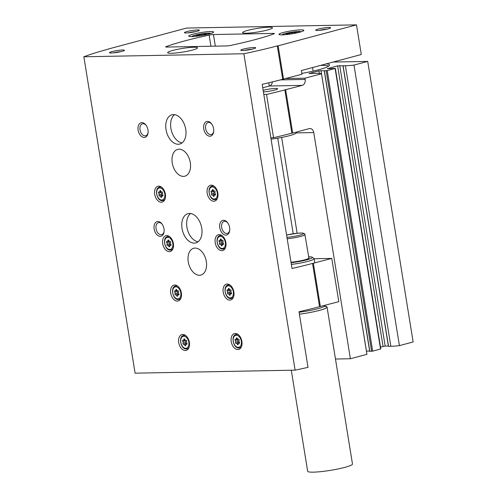 <?xml version="1.0" encoding="UTF-8"?>
<svg xmlns="http://www.w3.org/2000/svg" width="497" height="497" viewBox="0 0 497 497"><rect width="100%" height="100%" fill="white"/><g stroke="black" fill="none" stroke-linecap="round" stroke-linejoin="round"><path stroke-width="0.75" d="M263.155 90.324A8.803 1.056 170.8 0 1 272.418 88.659A8.803 1.056 170.8 0 1 277.624 88.789A8.803 1.056 170.8 0 1 274.661 90.087A8.803 1.056 170.8 0 1 263.41 91.908M285.874 78.557L304.953 78.197L321.491 73.773A20.178 2.423 -9.2 0 0 316.931 73.357L308.966 73.531L318.894 70.878L327.237 70.605L335.357 68.387L327.188 68.741L337.625 65.865L345.409 65.741A20.178 2.423 -9.2 0 0 353.982 65.082L367.705 61.411L333.071 62.063M301.809 73.407A32.404 3.895 -9.2 0 0 329.486 65.287A32.404 3.895 -9.2 0 0 326.312 63.871M304.953 78.197L305.152 79.433A5.045 3.833 -91.1 0 1 302.207 85.378L284.856 89.895L291.857 133.153L292.677 133.059L285.669 89.802M292.677 133.059L309.209 128.636A5.045 3.833 -91.1 0 1 309.917 128.537A5.045 3.833 -91.1 0 1 313.756 132.575L350.391 358.747L366.929 354.324L321.491 73.773M335.475 359.027L350.391 358.747M388.536 346.26L390.847 346.291A20.178 2.423 -9.2 0 0 399.42 345.632L413.144 341.961L367.705 61.411M388.381 346.036L385.175 346.098L380.503 347.099M369.805 351.267L372.675 351.155L380.801 348.937L335.357 68.387M369.65 351.044L366.407 351.106M272.368 81.924A5.045 3.833 -91.1 0 1 269.386 86L302.207 85.378M297.15 233.273L281.631 137.452M262.745 87.776L269.386 86M270.834 137.744L273.543 137.694L266.535 94.436A116.025 13.941 -9.2 0 0 284.856 89.895M263.826 94.486L266.535 94.436M291.857 133.153A116.025 13.941 170.8 0 1 273.543 137.694M399.42 345.632L353.982 65.082M328.567 66.194A31.528 3.79 -9.2 0 0 320.522 65.418M296.169 132.121L296.262 132.699A20.178 2.423 170.8 0 1 289.471 135.681A20.178 2.423 170.8 0 1 271.064 139.135M293.621 33.523L296.933 32.672L295.491 32.591L296.063 32.274L291.714 32.734L286.204 34.038L287.645 34.119L287.216 34.479M290.944 33.976L288.745 34.293M203.372 35.225L206.69 34.374L205.242 34.293L205.814 33.976L201.471 34.436L195.961 35.734L197.402 35.821L196.974 36.182M200.695 35.678L198.496 35.995M108.327 49.128L108.476 49.091A116.025 13.941 -9.2 0 0 83.856 56.776L135.097 373.166L295.112 370.147A116.025 13.941 -9.2 0 0 308.022 367.345L299.014 311.731A116.025 13.941 170.8 0 0 319.552 306.68L312.545 263.429L331.772 258.403L314.123 258.738M295.112 370.147L243.865 53.757A116.025 13.941 -9.2 0 0 277.314 45.904L282.718 79.278L301.946 74.258L301.344 70.549L361.294 54.515L356.486 24.85L186.661 28.056L108.309 49.017M268.765 82.794L269.293 86.024M277.736 138.154L293.224 233.783M319.552 306.68L338.78 301.66L331.772 258.403M283.538 79.178L278.134 45.811L356.486 24.85M320.372 306.587L313.365 263.329M277.314 45.904L278.134 45.811M312.545 263.429A116.025 13.941 -9.2 0 1 292.006 268.473L262.18 84.322A116.025 13.941 170.8 0 0 282.718 79.278M226.675 45.929A3.783 0.454 -9.2 0 0 230.987 45.364A95.846 11.512 -9.2 0 0 273.89 33.883A3.783 0.454 -9.2 0 0 274.431 33.547A3.783 0.454 -9.2 0 0 273.505 33.405L213.443 34.535A3.783 0.454 -9.2 0 0 209.131 35.107A95.846 11.512 -9.2 0 0 166.228 46.581A3.783 0.454 -9.2 0 0 165.687 46.917A3.783 0.454 -9.2 0 0 166.613 47.066L226.675 45.929M213.834 201.229A8.2 5.243 75 0 1 207.317 193.923A8.2 5.243 75 0 1 210.411 185.275A8.2 5.243 75 0 1 217.599 191.836A8.2 5.243 75 0 1 214.648 201.111A8.2 5.243 75 0 1 213.834 201.229M185.35 350.528A8.2 5.243 75 0 1 178.833 343.222A8.2 5.243 75 0 1 181.927 334.574A8.2 5.243 75 0 1 189.108 341.135A8.2 5.243 75 0 1 186.164 350.41A8.2 5.243 75 0 1 185.35 350.528M177.342 301.089A8.2 5.243 75 0 1 170.825 293.783A8.2 5.243 75 0 1 173.919 285.135A8.2 5.243 75 0 1 181.101 291.702A8.2 5.243 75 0 1 178.156 300.977A8.2 5.243 75 0 1 177.342 301.089M221.842 250.662A8.2 5.243 75 0 1 215.325 243.356A8.2 5.243 75 0 1 218.419 234.708A8.2 5.243 75 0 1 225.601 241.275A8.2 5.243 75 0 1 222.656 250.55A8.2 5.243 75 0 1 221.842 250.662M229.85 300.101A8.2 5.243 75 0 1 223.333 292.795A8.2 5.243 75 0 1 226.427 284.147A8.2 5.243 75 0 1 233.609 290.708A8.2 5.243 75 0 1 230.664 299.983A8.2 5.243 75 0 1 229.85 300.101M237.852 349.534A8.2 5.243 75 0 1 231.341 342.234A8.2 5.243 75 0 1 234.435 333.58A8.2 5.243 75 0 1 241.617 340.147A8.2 5.243 75 0 1 238.672 349.422A8.2 5.243 75 0 1 237.852 349.534M169.334 251.65A8.2 5.243 75 0 1 162.817 244.35A8.2 5.243 75 0 1 165.917 235.702A8.2 5.243 75 0 1 173.099 242.263A8.2 5.243 75 0 1 170.154 251.538A8.2 5.243 75 0 1 169.334 251.65M161.326 202.217A8.2 5.243 75 0 1 154.809 194.911A8.2 5.243 75 0 1 157.909 186.263A8.2 5.243 75 0 1 165.091 192.83A8.2 5.243 75 0 1 162.146 202.105A8.2 5.243 75 0 1 161.326 202.217M199.49 275.257A13.873 8.871 75 0 1 188.462 262.901A13.873 8.871 75 0 1 193.706 248.264A13.873 8.871 75 0 1 205.857 259.372A13.873 8.871 75 0 1 200.875 275.065A13.873 8.871 75 0 1 199.49 275.257M183.474 176.385A13.873 8.871 75 0 1 172.453 164.029A13.873 8.871 75 0 1 177.69 149.392A13.873 8.871 75 0 1 189.842 160.5A13.873 8.871 75 0 1 184.859 176.193A13.873 8.871 75 0 1 183.474 176.385M194.284 243.126A15.134 9.679 75 0 1 182.256 229.639A15.134 9.679 75 0 1 187.972 213.673A15.134 9.679 75 0 1 201.235 225.793A15.134 9.679 75 0 1 195.793 242.915A15.134 9.679 75 0 1 194.284 243.126M178.274 144.254A15.134 9.679 75 0 1 166.246 130.767A15.134 9.679 75 0 1 171.962 114.801A15.134 9.679 75 0 1 185.219 126.921A15.134 9.679 75 0 1 179.784 144.043A15.134 9.679 75 0 1 178.274 144.254M209.889 136.215A7.567 4.84 75 0 1 203.695 125.915A7.567 4.84 75 0 1 211.486 123.703A7.567 4.84 75 0 1 213.66 131.823A7.567 4.84 75 0 1 209.889 136.215M225.899 235.087A7.567 4.84 75 0 1 219.711 224.787A7.567 4.84 75 0 1 227.502 222.575A7.567 4.84 75 0 1 229.676 230.695A7.567 4.84 75 0 1 225.899 235.087M160.27 236.33A7.567 4.84 75 0 1 154.076 226.023A7.567 4.84 75 0 1 161.867 223.812A7.567 4.84 75 0 1 164.041 231.931A7.567 4.84 75 0 1 160.27 236.33M144.254 137.458A7.567 4.84 75 0 1 138.06 127.151A7.567 4.84 75 0 1 145.857 124.94A7.567 4.84 75 0 1 148.025 133.059A7.567 4.84 75 0 1 144.254 137.458M83.856 56.776L243.865 53.757M283.203 32.522A12.611 1.516 -9.2 0 0 278.96 34.38A12.611 1.516 -9.2 0 0 291.652 33.864A12.611 1.516 -9.2 0 0 303.86 30.348A12.611 1.516 -9.2 0 0 296.442 30.162A12.611 1.516 -9.2 0 0 283.203 32.522M192.96 34.225A12.611 1.516 -9.2 0 0 188.717 36.082A12.611 1.516 -9.2 0 0 201.403 35.567A12.611 1.516 -9.2 0 0 213.611 32.05A12.611 1.516 -9.2 0 0 206.193 31.864A12.611 1.516 -9.2 0 0 192.96 34.225M267.374 30.025A15.134 1.82 170.8 0 1 251.488 32.858A15.134 1.82 170.8 0 1 242.586 32.628A15.134 1.82 170.8 0 1 257.235 28.416A15.134 1.82 170.8 0 1 272.468 27.789A15.134 1.82 170.8 0 1 267.374 30.025M192.438 50.073A15.134 1.82 170.8 0 1 176.553 52.906A15.134 1.82 170.8 0 1 167.657 52.676A15.134 1.82 170.8 0 1 182.3 48.464A15.134 1.82 170.8 0 1 197.533 47.836A15.134 1.82 170.8 0 1 192.438 50.073M196.818 31.354A7.567 0.907 170.8 0 1 189.295 32.727A7.567 0.907 170.8 0 1 184.499 32.759A7.567 0.907 170.8 0 1 191.749 30.553A7.567 0.907 170.8 0 1 199.328 30.354A7.567 0.907 170.8 0 1 196.818 31.354M328.082 28.882A7.567 0.907 170.8 0 1 320.559 30.249A7.567 0.907 170.8 0 1 315.763 30.28A7.567 0.907 170.8 0 1 323.013 28.074A7.567 0.907 170.8 0 1 330.592 27.882A7.567 0.907 170.8 0 1 328.082 28.882M253.147 48.923A7.567 0.907 170.8 0 1 245.624 50.296A7.567 0.907 170.8 0 1 240.828 50.327A7.567 0.907 170.8 0 1 248.078 48.122A7.567 0.907 170.8 0 1 255.657 47.923A7.567 0.907 170.8 0 1 253.147 48.923M121.883 51.402A7.567 0.907 170.8 0 1 114.36 52.769A7.567 0.907 170.8 0 1 109.564 52.8A7.567 0.907 170.8 0 1 116.814 50.595A7.567 0.907 170.8 0 1 124.393 50.402A7.567 0.907 170.8 0 1 121.883 51.402M113.223 52.887A6.2 0.745 170.8 0 1 120.945 51.638M244.487 50.414A6.2 0.745 170.8 0 1 252.215 49.16M319.422 30.367A6.2 0.745 170.8 0 1 327.144 29.112M188.152 32.839A6.2 0.745 170.8 0 1 195.88 31.591M148.081 132.624A6.2 3.964 75 0 1 145.671 135.762A6.2 3.964 75 0 1 145.049 135.849A6.2 3.964 75 0 1 140.123 130.32A6.2 3.964 75 0 1 142.465 123.778A6.2 3.964 75 0 1 146.118 125.294M164.091 231.496A6.2 3.964 75 0 1 161.687 234.634A6.2 3.964 75 0 1 161.065 234.721A6.2 3.964 75 0 1 156.139 229.192A6.2 3.964 75 0 1 158.481 222.65A6.2 3.964 75 0 1 162.134 224.166M229.726 230.26A6.2 3.964 75 0 1 227.315 233.391A6.2 3.964 75 0 1 226.7 233.478A6.2 3.964 75 0 1 221.768 227.955A6.2 3.964 75 0 1 224.11 221.413A6.2 3.964 75 0 1 227.763 222.929M213.71 131.388A6.2 3.964 75 0 1 211.306 134.519A6.2 3.964 75 0 1 210.685 134.606A6.2 3.964 75 0 1 205.758 129.083A6.2 3.964 75 0 1 208.1 122.542A6.2 3.964 75 0 1 211.753 124.057M182.082 142.887A15.134 9.679 75 0 1 171.39 130.618A15.134 9.679 75 0 1 174.528 114.658M198.098 241.759A15.134 9.679 75 0 1 187.406 229.49A15.134 9.679 75 0 1 190.544 213.53M162.569 196.004A1.236 0.789 -105 0 0 162.202 195.973A1.236 0.789 -105 0 0 161.699 196.905A0.708 0.454 -105 0 1 160.804 196.918A1.236 0.789 -105 0 0 159.748 196.017A1.236 0.789 -105 0 0 159.649 196.06A0.708 0.454 -105 0 1 159.009 194.899A1.236 0.789 -105 0 0 158.723 193.14A0.708 0.454 -105 0 1 158.984 191.96A1.236 0.789 -105 0 0 159.344 191.991A1.236 0.789 -105 0 0 159.854 191.065A0.708 0.454 -105 0 1 160.748 191.047A1.236 0.789 -105 0 0 161.805 191.948A1.236 0.789 -105 0 0 161.904 191.91A0.708 0.454 -105 0 1 162.538 193.066A1.236 0.789 -105 0 0 162.823 194.83A0.708 0.454 -105 0 1 162.569 196.004L162.941 195.899M170.577 245.437A1.236 0.789 -105 0 0 170.21 245.412A1.236 0.789 -105 0 0 169.701 246.338A0.708 0.454 -105 0 1 168.812 246.357A1.236 0.789 -105 0 0 167.756 245.456A1.236 0.789 -105 0 0 167.657 245.493A0.708 0.454 -105 0 1 167.017 244.338A1.236 0.789 -105 0 0 166.731 242.573A0.708 0.454 -105 0 1 166.992 241.399A1.236 0.789 -105 0 0 167.352 241.43A1.236 0.789 -105 0 0 167.862 240.498A0.708 0.454 -105 0 1 168.756 240.48A1.236 0.789 -105 0 0 169.812 241.38A1.236 0.789 -105 0 0 169.912 241.343A0.708 0.454 -105 0 1 170.546 242.505A1.236 0.789 -105 0 0 170.831 244.263A0.708 0.454 -105 0 1 170.577 245.437L170.949 245.338M239.094 343.321A1.236 0.789 -105 0 0 238.734 343.29A1.236 0.789 -105 0 0 238.225 344.222A0.708 0.454 -105 0 1 237.33 344.235A1.236 0.789 -105 0 0 236.274 343.34A1.236 0.789 -105 0 0 236.174 343.377A0.708 0.454 -105 0 1 235.541 342.216A1.236 0.789 -105 0 0 235.255 340.457A0.708 0.454 -105 0 1 235.51 339.283A1.236 0.789 -105 0 0 235.87 339.308A1.236 0.789 -105 0 0 236.379 338.382A0.708 0.454 -105 0 1 237.274 338.364A1.236 0.789 -105 0 0 238.33 339.265A1.236 0.789 -105 0 0 238.43 339.227A0.708 0.454 -105 0 1 239.069 340.383A1.236 0.789 -105 0 0 239.349 342.147A0.708 0.454 -105 0 1 239.094 343.321L239.473 343.222M231.086 293.882A1.236 0.789 -105 0 0 230.726 293.857A1.236 0.789 -105 0 0 230.217 294.783A0.708 0.454 -105 0 1 229.322 294.802A1.236 0.789 -105 0 0 228.266 293.901A1.236 0.789 -105 0 0 228.166 293.938A0.708 0.454 -105 0 1 227.533 292.783A1.236 0.789 -105 0 0 227.247 291.018A0.708 0.454 -105 0 1 227.502 289.844A1.236 0.789 -105 0 0 227.868 289.875A1.236 0.789 -105 0 0 228.371 288.943A0.708 0.454 -105 0 1 229.266 288.931A1.236 0.789 -105 0 0 230.322 289.826A1.236 0.789 -105 0 0 230.422 289.788A0.708 0.454 -105 0 1 231.062 290.95A1.236 0.789 -105 0 0 231.347 292.708A0.708 0.454 -105 0 1 231.086 293.882L231.465 293.783M223.078 244.449A1.236 0.789 -105 0 0 222.718 244.418A1.236 0.789 -105 0 0 222.209 245.35A0.708 0.454 -105 0 1 221.314 245.363A1.236 0.789 -105 0 0 220.258 244.468A1.236 0.789 -105 0 0 220.159 244.505A0.708 0.454 -105 0 1 219.525 243.344A1.236 0.789 -105 0 0 219.239 241.585A0.708 0.454 -105 0 1 219.5 240.411A1.236 0.789 -105 0 0 219.86 240.436A1.236 0.789 -105 0 0 220.37 239.511A0.708 0.454 -105 0 1 221.264 239.492A1.236 0.789 -105 0 0 222.321 240.393A1.236 0.789 -105 0 0 222.414 240.355A0.708 0.454 -105 0 1 223.054 241.511A1.236 0.789 -105 0 0 223.339 243.275A0.708 0.454 -105 0 1 223.078 244.449L223.457 244.35M178.578 294.876A1.236 0.789 -105 0 0 178.218 294.845A1.236 0.789 -105 0 0 177.709 295.777A0.708 0.454 -105 0 1 176.814 295.79A1.236 0.789 -105 0 0 175.758 294.895A1.236 0.789 -105 0 0 175.658 294.932A0.708 0.454 -105 0 1 175.025 293.77A1.236 0.789 -105 0 0 174.739 292.012A0.708 0.454 -105 0 1 175 290.838A1.236 0.789 -105 0 0 175.36 290.863A1.236 0.789 -105 0 0 175.87 289.937A0.708 0.454 -105 0 1 176.764 289.919A1.236 0.789 -105 0 0 177.82 290.82A1.236 0.789 -105 0 0 177.92 290.782A0.708 0.454 -105 0 1 178.553 291.938A1.236 0.789 -105 0 0 178.839 293.702A0.708 0.454 -105 0 1 178.578 294.876L178.957 294.771M186.586 344.309A1.236 0.789 -105 0 0 186.226 344.284A1.236 0.789 -105 0 0 185.716 345.21A0.708 0.454 -105 0 1 184.822 345.229A1.236 0.789 -105 0 0 183.766 344.328A1.236 0.789 -105 0 0 183.666 344.365A0.708 0.454 -105 0 1 183.033 343.21A1.236 0.789 -105 0 0 182.747 341.445A0.708 0.454 -105 0 1 183.002 340.271A1.236 0.789 -105 0 0 183.368 340.302A1.236 0.789 -105 0 0 183.878 339.37A0.708 0.454 -105 0 1 184.766 339.352A1.236 0.789 -105 0 0 185.828 340.252A1.236 0.789 -105 0 0 185.921 340.215A0.708 0.454 -105 0 1 186.561 341.377A1.236 0.789 -105 0 0 186.847 343.135A0.708 0.454 -105 0 1 186.586 344.309L186.965 344.21M215.071 195.01A1.236 0.789 -105 0 0 214.71 194.986A1.236 0.789 -105 0 0 214.201 195.911A0.708 0.454 -105 0 1 213.306 195.93A1.236 0.789 -105 0 0 212.25 195.029A1.236 0.789 -105 0 0 212.151 195.066A0.708 0.454 -105 0 1 211.517 193.911A1.236 0.789 -105 0 0 211.231 192.146A0.708 0.454 -105 0 1 211.492 190.972A1.236 0.789 -105 0 0 211.852 191.003A1.236 0.789 -105 0 0 212.362 190.071A0.708 0.454 -105 0 1 213.256 190.059A1.236 0.789 -105 0 0 214.313 190.954A1.236 0.789 -105 0 0 214.412 190.916A0.708 0.454 -105 0 1 215.046 192.078A1.236 0.789 -105 0 0 215.331 193.836A0.708 0.454 -105 0 1 215.071 195.01L215.45 194.911M162.929 195.781A1.236 0.789 -105 0 0 162.128 195.383A1.236 0.789 -105 0 0 162.028 195.42L159.854 196.004M160.91 191.575A0.708 0.454 -105 0 0 161.103 192.501A1.236 0.789 -105 0 1 161.388 194.265A0.708 0.454 -105 0 0 161.867 195.451M215.437 194.787A1.236 0.789 -105 0 0 214.629 194.395A1.236 0.789 -105 0 0 214.53 194.433L212.356 195.01M213.412 190.587A0.708 0.454 -105 0 0 213.611 191.513A1.236 0.789 -105 0 1 213.896 193.271A0.708 0.454 -105 0 0 214.375 194.464M186.953 344.086A1.236 0.789 -105 0 0 186.145 343.694A1.236 0.789 -105 0 0 186.046 343.731L183.871 344.309M184.927 339.886A0.708 0.454 -105 0 0 185.126 340.812A1.236 0.789 -105 0 1 185.412 342.57A0.708 0.454 -105 0 0 185.89 343.762M178.945 294.653A1.236 0.789 -105 0 0 178.137 294.255A1.236 0.789 -105 0 0 178.038 294.292L175.863 294.876M176.92 290.447A0.708 0.454 -105 0 0 177.118 291.372A1.236 0.789 -105 0 1 177.404 293.137A0.708 0.454 -105 0 0 177.883 294.323M223.445 244.226A1.236 0.789 -105 0 0 222.637 243.828A1.236 0.789 -105 0 0 222.538 243.865L220.364 244.449M221.42 240.02A0.708 0.454 -105 0 0 221.619 240.946A1.236 0.789 -105 0 1 221.904 242.71A0.708 0.454 -105 0 0 222.383 243.897M231.447 293.659A1.236 0.789 -105 0 0 230.645 293.267A1.236 0.789 -105 0 0 230.546 293.305L228.371 293.882M229.428 289.459A0.708 0.454 -105 0 0 229.626 290.385A1.236 0.789 -105 0 1 229.912 292.143A0.708 0.454 -105 0 0 230.391 293.336M239.455 343.098A1.236 0.789 -105 0 0 238.653 342.7A1.236 0.789 -105 0 0 238.554 342.737L236.379 343.321M237.436 338.892A0.708 0.454 -105 0 0 237.634 339.818A1.236 0.789 -105 0 1 237.92 341.582A0.708 0.454 -105 0 0 238.398 342.768M170.937 245.214A1.236 0.789 -105 0 0 170.129 244.822A1.236 0.789 -105 0 0 170.036 244.859L167.856 245.437M168.912 241.014A0.708 0.454 -105 0 0 169.11 241.94A1.236 0.789 -105 0 1 169.396 243.698A0.708 0.454 -105 0 0 169.875 244.891M291.292 370.222L307.662 471.274A22.7 2.727 -9.2 0 0 321.012 471.616A22.7 2.727 -9.2 0 0 344.837 467.366A22.7 2.727 -9.2 0 0 352.479 464.012L327.057 307.053A22.7 2.727 -9.2 0 0 325.218 306.301M324.473 306.264A22.576 2.715 -9.2 0 1 319.335 310.408A22.576 2.715 -9.2 0 1 299.411 314.191A22.7 2.727 -9.2 0 0 319.416 310.401A22.7 2.727 -9.2 0 0 327.057 307.053M286.595 235.031L298.02 233.192L302.493 233.037L304.767 233.814L308.892 257.993A12.611 1.516 170.8 0 1 304.642 259.856A12.611 1.516 170.8 0 1 291 262.261M308.842 257.695A12.866 1.547 170.8 0 1 309.14 257.955A12.866 1.547 170.8 0 1 304.81 259.85A12.866 1.547 170.8 0 1 291.006 262.292M308.699 256.806A16.109 1.938 170.8 0 1 312.191 257.222A16.109 1.938 170.8 0 1 306.922 259.813A16.109 1.938 170.8 0 1 291.074 262.714M312.191 257.222L313.949 258.471A17.656 2.118 170.8 0 1 314.116 258.707A17.656 2.118 170.8 0 1 308.171 261.31A17.656 2.118 170.8 0 1 291.354 264.423M319.298 73.394L318.894 70.878M366.438 351.106L321 70.555M369.818 351.348L324.379 70.798M371.619 351.311L326.181 70.76M372.675 351.155L327.237 70.605M380.547 349.049L335.102 68.499M383.063 346.415L337.625 65.865M385.175 346.098L339.737 65.548M388.548 346.334L343.11 65.784M390.847 346.291L345.409 65.741M296.224 132.904L313.756 132.575M280.364 79.899L305.152 79.433M300.909 31.845A9.462 1.137 -9.2 0 0 295.342 31.702A9.462 1.137 -9.2 0 0 285.415 33.473A9.462 1.137 -9.2 0 0 282.234 34.865M210.66 33.547A9.462 1.137 -9.2 0 0 205.099 33.405A9.462 1.137 -9.2 0 0 195.172 35.175A9.462 1.137 -9.2 0 0 191.985 36.567M166.302 47.066L166.228 46.581M210.933 46.227L209.131 35.107M273.605 33.989L273.505 33.405M215.325 46.146L213.443 34.535M197.247 35.759L197.185 35.399M199.49 35.809L199.334 34.827M201.645 35.523L201.471 34.436M204.304 34.927L204.174 34.119M287.49 34.057L287.434 33.697M289.739 34.107L289.577 33.125M291.894 33.821L291.714 32.734M294.547 33.224L294.417 32.417M160.935 186.76L159.543 187.133A6.939 4.436 75 0 1 161.904 187.444M165.016 199.086A6.939 4.436 75 0 1 163.128 200.533A6.939 4.436 75 0 1 162.438 200.633M161.755 200.036A6.181 3.951 75 0 1 156.803 191.022A6.181 3.951 75 0 1 163.768 190.891A6.181 3.951 75 0 1 161.755 200.036M168.937 236.199L167.551 236.566A6.939 4.436 75 0 1 169.906 236.876M173.024 248.525A6.939 4.436 75 0 1 171.136 249.972A6.939 4.436 75 0 1 170.446 250.066M169.763 249.475A6.181 3.951 75 0 1 164.811 240.455A6.181 3.951 75 0 1 171.776 240.324A6.181 3.951 75 0 1 169.763 249.475M237.46 334.077L236.069 334.45A6.939 4.436 75 0 1 238.43 334.761M241.542 346.403A6.939 4.436 75 0 1 239.66 347.85A6.939 4.436 75 0 1 238.964 347.95M238.28 347.36A6.181 3.951 75 0 1 233.329 338.339A6.181 3.951 75 0 1 240.293 338.208A6.181 3.951 75 0 1 238.28 347.36M229.452 284.644L228.067 285.011A6.939 4.436 75 0 1 230.422 285.328M233.534 296.97A6.939 4.436 75 0 1 231.652 298.417A6.939 4.436 75 0 1 230.956 298.511M230.279 297.92A6.181 3.951 75 0 1 225.321 288.9A6.181 3.951 75 0 1 232.285 288.769A6.181 3.951 75 0 1 230.279 297.92M221.445 235.205L220.059 235.578A6.939 4.436 75 0 1 222.414 235.889M225.532 247.531A6.939 4.436 75 0 1 223.644 248.978A6.939 4.436 75 0 1 222.954 249.078M222.271 248.488A6.181 3.951 75 0 1 217.319 239.467A6.181 3.951 75 0 1 224.277 239.337A6.181 3.951 75 0 1 222.271 248.488M176.944 285.632L175.559 286.005A6.939 4.436 75 0 1 177.914 286.315M181.032 297.958A6.939 4.436 75 0 1 179.144 299.405A6.939 4.436 75 0 1 178.454 299.505M177.771 298.908A6.181 3.951 75 0 1 172.819 289.894A6.181 3.951 75 0 1 179.777 289.763A6.181 3.951 75 0 1 177.771 298.908M184.952 335.071L183.567 335.438A6.939 4.436 75 0 1 185.921 335.755M189.034 347.397A6.939 4.436 75 0 1 187.152 348.844A6.939 4.436 75 0 1 186.462 348.937M185.779 348.347A6.181 3.951 75 0 1 180.827 339.327A6.181 3.951 75 0 1 187.785 339.196A6.181 3.951 75 0 1 185.779 348.347M213.437 185.772L212.051 186.139A6.939 4.436 75 0 1 214.406 186.456M217.524 198.098A6.939 4.436 75 0 1 215.636 199.545A6.939 4.436 75 0 1 214.946 199.639M214.263 199.048A6.181 3.951 75 0 1 209.312 190.028A6.181 3.951 75 0 1 216.276 189.897A6.181 3.951 75 0 1 214.263 199.048M161.711 196.675L160.804 196.918M161.388 194.265L159.009 194.899M161.103 192.501L158.723 193.14M160.661 190.848L159.854 191.065M214.219 195.688L213.306 195.93M213.896 193.271L211.517 193.911M213.611 191.513L211.231 192.146M213.17 189.854L212.362 190.071M185.735 344.986L184.822 345.229M185.412 342.57L183.033 343.21M185.126 340.812L182.747 341.445M184.679 339.153L183.878 339.37M177.727 295.547L176.814 295.79M177.404 293.137L175.025 293.77M177.118 291.372L174.739 292.012M176.677 289.72L175.87 289.937M222.227 245.12L221.314 245.363M221.904 242.71L219.525 243.344M221.619 240.946L219.239 241.585M221.177 239.293L220.37 239.511M230.229 294.559L229.322 294.802M229.912 292.143L227.533 292.783M229.626 290.385L227.247 291.018M229.179 288.732L228.371 288.943M238.237 343.992L237.33 344.235M237.92 341.582L235.541 342.216M237.634 339.818L235.255 340.457M237.187 338.165L236.379 338.382M169.719 246.114L168.812 246.357M169.396 243.698L167.017 244.338M169.11 241.94L166.731 242.573M168.669 240.281L167.862 240.498M299.101 312.24A20.812 2.497 -9.2 0 0 317.906 308.699A20.812 2.497 -9.2 0 0 324.908 305.624L324.87 305.382M286.595 235.044A11.35 1.361 170.8 0 1 301.468 233.031A11.35 1.361 170.8 0 1 299.821 235.156A11.35 1.361 170.8 0 1 286.974 237.373M305.09 234.509A12.611 1.516 170.8 0 1 300.84 236.373A12.611 1.516 170.8 0 1 287.198 238.777M369.693 351.329L324.255 70.779M388.424 346.316L342.986 65.766M191.538 36.579L195.048 35.188L204.615 33.442L211.088 33.411M281.78 34.877L285.29 33.485L294.858 31.74L301.337 31.709M205.317 34.734L205.242 34.293M295.56 33.032L295.491 32.591M159.543 187.133C154.014 188.121 156.741 201.192 162.333 200.645L164.519 200.161M167.551 236.566C162.022 237.56 164.749 250.625 170.341 250.084L172.521 249.6M236.069 334.45C230.54 335.444 233.273 348.509 238.858 347.962L241.045 347.478M228.067 285.011C222.532 286.005 225.265 299.07 230.85 298.529L233.037 298.045M220.059 235.578C214.53 236.566 217.257 249.637 222.849 249.09L225.029 248.606M175.559 286.005C170.03 286.993 172.757 300.064 178.348 299.517L180.529 299.032M183.567 335.438C178.038 336.432 180.765 349.497 186.35 348.956L188.537 348.472M212.051 186.139C206.522 187.133 209.249 200.198 214.841 199.657L217.021 199.173M163.022 195.756L162.202 195.973M162.128 195.383L159.748 196.017M161.003 191.55L159.344 191.991M215.53 194.762L214.71 194.986M214.629 194.395L212.25 195.029M213.505 190.562L211.852 191.003M187.046 344.061L186.226 344.284M186.145 343.694L183.766 344.328M185.021 339.861L183.368 340.302M179.038 294.628L178.218 294.845M178.137 294.255L175.758 294.895M177.013 290.422L175.36 290.863M223.538 244.201L222.718 244.418M222.637 243.828L220.258 244.468M221.513 239.995L219.86 240.436M231.54 293.634L230.726 293.857M230.645 293.267L228.266 293.901M229.521 289.434L227.868 289.875M239.548 343.073L238.734 343.29M238.653 342.7L236.274 343.34M237.529 338.867L235.87 339.308M171.03 245.189L170.21 245.412M170.129 244.822L167.756 245.456M169.005 240.983L167.352 241.43M313.147 71.133L312.563 67.549M324.908 305.624L325.492 306.531L324.392 306.326M314.116 258.707L314.8 262.944"/></g></svg>

